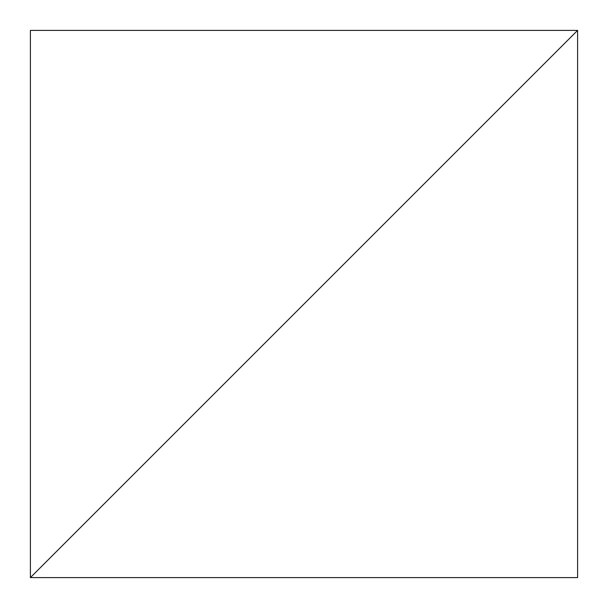 <?xml version="1.0" encoding="UTF-8"?>
<svg xmlns="http://www.w3.org/2000/svg" width="608" height="608" viewBox="0 0 608 608"><rect width="100%" height="100%" fill="white"/><g stroke="black" fill="none" stroke-linecap="round" stroke-linejoin="round"><path stroke-width="0.91" d="M30.4 30.4L577.6 30.4L577.6 577.6L30.4 577.6L577.6 30.4L30.4 577.6L30.4 30.4"/></g></svg>

